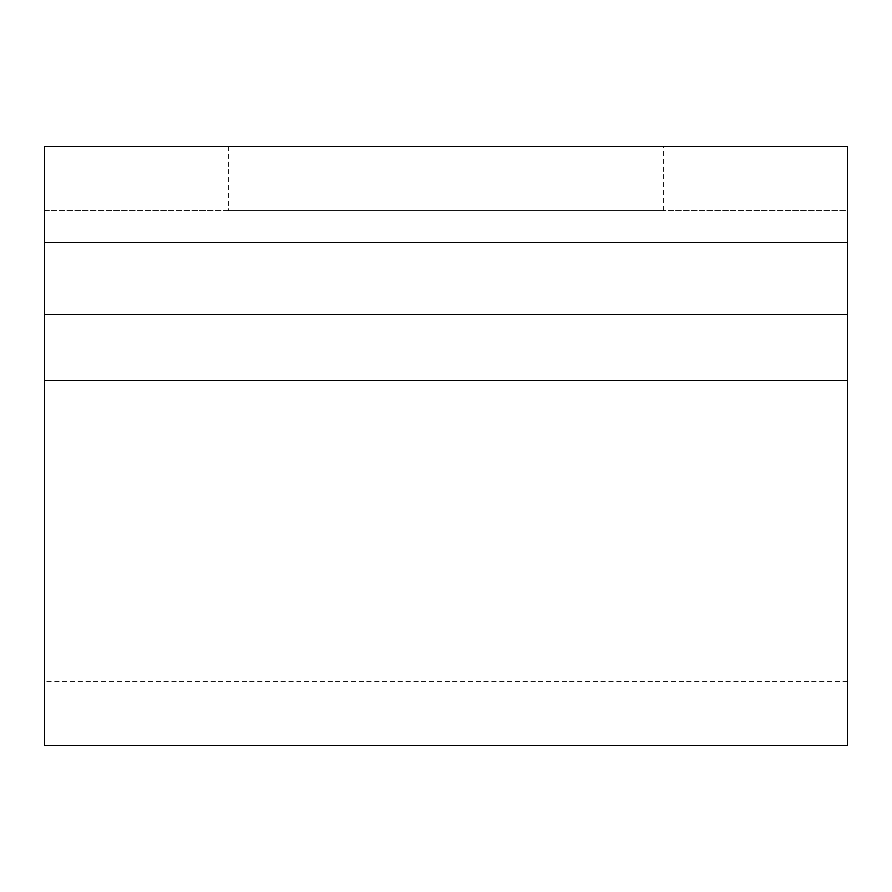 <?xml version="1.0" encoding="UTF-8"?>
<svg xmlns="http://www.w3.org/2000/svg" width="892" height="892" viewBox="0 0 892 892"><rect width="100%" height="100%" fill="white"/><g stroke="black" fill="none" stroke-linecap="round" stroke-linejoin="round"><path stroke-width="0.67" stroke-dasharray="4.46 3.34" d="M663.291 146.288L228.709 146.288L663.291 146.288L663.291 210.512L228.709 210.512L663.291 210.512M228.709 146.288L228.709 210.512M847.4 745.712L847.4 210.512L44.6 210.512L44.6 146.288L847.4 146.288L847.4 210.512L44.6 210.512L44.6 745.712M847.4 314.341L44.6 314.341M44.6 380.706L44.6 681.488L44.6 380.706L847.4 380.706M847.4 242.624L44.6 242.624M847.4 681.488L44.6 681.488"/><path stroke-width="1.34" d="M847.4 314.341L44.6 314.341L44.6 745.712L847.4 745.712L847.4 242.624L44.6 242.624L44.6 314.341M847.4 242.624L847.4 146.288L44.6 146.288L44.6 242.624M847.4 380.706L44.6 380.706"/></g></svg>
